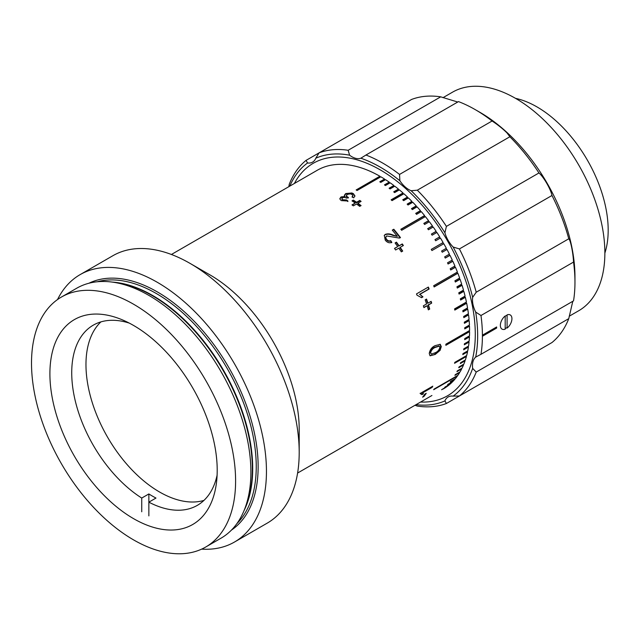 <?xml version="1.0" encoding="UTF-8"?>
<svg xmlns="http://www.w3.org/2000/svg" width="640" height="640" viewBox="0 0 640 640"><rect width="100%" height="100%" fill="white"/><g stroke="black" fill="none" stroke-linecap="round" stroke-linejoin="round"><path stroke-width="0.96" d="M141.736 511.776L141.736 498.056L148.856 493.952A104.04 60.072 -120 0 0 152.416 496.104A104.04 60.072 -120 0 0 155.976 498.056L148.856 502.168L148.856 493.952M141.736 498.056A104.04 60.072 60 0 1 76.664 406.24A104.04 60.072 60 0 1 93.28 325.16A104.04 60.072 60 0 1 129.28 323.104M203.944 500.408A104.04 60.072 60 0 1 159.536 491.992A104.04 60.072 60 0 1 93.656 406.824A104.04 60.072 60 0 1 100.888 321.904M148.856 515.888L148.856 502.168A104.04 60.072 60 0 0 197.312 505.368A104.04 60.072 60 0 0 217.096 475.216M339.872 198.88L341.048 197.496L345.008 197.04L344.352 195.288L345.704 193.56L351.848 192.976L353.344 193.632L354.952 195.928L353.688 197.848L352.016 196.976L352.864 195.632L351.92 194.392L350.344 193.848L347.216 194.408L346.368 196.144L348.376 197.464L346.856 198.16L344.296 197.336L342.608 197.76L341.896 198.72L342.72 199.8L346.536 199.952L347.904 201L341.392 200.616L340.264 199.664L339.84 198.6L341.04 196.936L345.008 196.488M341.944 198.992L342.712 200.344L346.52 200.496L347.88 201.536M346.296 195.952L346.368 196.688L348.368 198M344.392 195.56L345.72 194.112L351.848 193.528L353.336 194.176L354.92 196.184M423.984 396.392L422.616 397.184A126.192 72.856 60 0 0 424.864 394.104L426.232 393.312A126.192 72.856 60 0 1 423.984 396.392L423.6 395.896M421.992 394.632L420.496 393.808A126.192 72.856 60 0 0 420.92 393.024L432.784 386.176A126.192 72.856 60 0 1 432.128 387.384L422.88 392.72L423.4 393.816L421.992 394.632L421.376 393.576M435.208 354.456L430.112 355.792L429.248 353.568C429.872 349.784 431.84 347.144 435.152 345.64L440.272 344.328L441.264 346.632L440.104 350.336L435.208 354.456L429.888 355.624M431.68 303.112L428.488 304.96A126.192 72.856 60 0 1 429.712 309.072L428.344 309.864A126.192 72.856 60 0 0 427.12 305.744L423.92 307.592A126.192 72.856 60 0 0 423.368 305.824L426.56 303.984A126.192 72.856 60 0 0 425.184 299.856L426.552 299.064A126.192 72.856 60 0 1 427.928 303.192L431.12 301.344A126.192 72.856 60 0 1 431.68 303.112L428.048 304.928A125.52 72.472 60 0 1 429.272 309.016L428.264 309.6M428.36 287.056A126.192 72.856 60 0 1 429.128 289.016L419.888 294.352L422.968 296.872L421.568 297.688L416.992 295.168A126.192 72.856 60 0 0 416.496 293.904L428.36 287.056M397.704 246.576A126.192 72.856 60 0 0 395.088 242.952L396.456 242.16A126.192 72.856 60 0 1 399.08 245.784L402.272 243.936A126.192 72.856 60 0 1 403.376 245.512L400.176 247.36A126.192 72.856 60 0 1 402.704 251.08L401.336 251.864A126.192 72.856 60 0 0 398.808 248.152L395.616 249.992A126.192 72.856 60 0 0 394.512 248.416L397.704 246.576L394.576 248.504M385.256 240.152L384.304 235.32L385.352 234.36C387.672 233.544 390.256 233.776 393.088 235.064L397.312 236.36A126.192 72.856 60 0 0 392.28 230.12L393.808 229.24A126.192 72.856 60 0 1 400.488 237.64L399.296 238.072L386.696 235.96C385.6 236.832 385.584 237.976 386.656 239.392C387.904 240.896 389.256 241.304 390.704 240.624L391.84 242.392C389.4 243.32 387.208 242.576 385.256 240.152M355.192 203.048A126.192 72.856 60 0 0 352.008 200.872L353.376 200.08A126.192 72.856 60 0 1 356.56 202.256L359.752 200.416A126.192 72.856 60 0 1 361.112 201.384L357.92 203.232A126.192 72.856 60 0 1 361.08 205.584L359.712 206.376A126.192 72.856 60 0 0 356.552 204.024L353.352 205.864A126.192 72.856 60 0 0 351.992 204.896L355.192 203.048L352.376 205.16M57.528 299.552A154.384 89.136 60 0 1 80.096 274.64L112.848 255.736A154.384 89.136 60 0 1 190.032 263.384A154.384 89.136 60 0 1 190.04 263.384L209.968 274.888A126.192 72.856 60 0 1 299.2 429.44L299.2 452.464A154.384 89.136 60 0 1 267.224 523.136L234.48 542.04A154.384 89.136 60 0 1 201.624 549.128M443.12 389.024A126.192 72.856 60 0 1 443.12 389.032L443.792 388.64A126.192 72.856 60 0 0 446.352 387L441.608 389.744A126.192 72.856 -120 0 0 442.24 389.296L446.992 386.552A126.192 72.856 60 0 0 449.408 384.68L444.664 387.424A126.192 72.856 -120 0 0 445.256 386.912L450.008 384.176A126.192 72.856 60 0 0 452.272 382.072L447.528 384.816A126.192 72.856 -120 0 0 448.08 384.248L452.832 381.504A126.192 72.856 60 0 0 454.936 379.184L450.192 381.92A126.192 72.856 -120 0 0 450.712 381.304L455.456 378.56A126.192 72.856 60 0 0 457.4 376.016L433.664 389.72A126.192 72.856 -120 0 0 434.144 389.048L457.872 375.344A126.192 72.856 60 0 0 459.648 372.592L454.904 375.336A126.192 72.856 -120 0 0 455.336 374.608L460.08 371.864A126.192 72.856 60 0 0 461.68 368.912L456.936 371.648A126.192 72.856 -120 0 0 457.32 370.872L462.072 368.128A126.192 72.856 60 0 0 463.496 364.984L458.752 367.72A126.192 72.856 -120 0 0 459.088 366.896L463.832 364.152A126.192 72.856 60 0 0 465.08 360.824L460.328 363.56A126.192 72.856 -120 0 0 460.624 362.688L465.368 359.944A126.192 72.856 60 0 0 466.424 356.44L454.56 363.288A126.192 72.856 -120 0 0 454.808 362.368L466.672 355.52A126.192 72.856 60 0 0 467.544 351.84L462.8 354.584A126.192 72.856 -120 0 0 462.992 353.624L467.744 350.88A126.192 72.856 60 0 0 468.416 347.048L463.672 349.792A126.192 72.856 -120 0 0 463.824 348.792L468.568 346.056A126.192 72.856 60 0 0 469.056 342.072L464.304 344.808A126.192 72.856 -120 0 0 464.408 343.776L469.152 341.04A126.192 72.856 60 0 0 469.448 336.92L464.696 339.664A126.192 72.856 -120 0 0 464.744 338.592L469.496 335.856A126.192 72.856 60 0 0 469.592 331.616L445.856 345.32A126.192 72.856 -120 0 0 445.856 344.216L469.592 330.52A126.192 72.856 60 0 0 469.496 326.168L464.744 328.904A126.192 72.856 -120 0 0 464.696 327.784L469.448 325.04A126.192 72.856 60 0 0 469.152 320.592L464.408 323.328A126.192 72.856 -120 0 0 464.304 322.184L469.056 319.44A126.192 72.856 60 0 0 468.568 314.896L463.824 317.64A126.192 72.856 -120 0 0 463.672 316.472L468.416 313.728A126.192 72.856 60 0 0 467.744 309.112L462.992 311.856A126.192 72.856 -120 0 0 462.8 310.664L467.544 307.928A126.192 72.856 60 0 0 466.672 303.248L454.808 310.096A126.192 72.856 -120 0 0 454.56 308.896L466.424 302.048A126.192 72.856 60 0 0 465.368 297.312L460.624 300.056A126.192 72.856 -120 0 0 460.328 298.84L465.08 296.104A126.192 72.856 60 0 0 463.832 291.328L459.088 294.072A126.192 72.856 -120 0 0 458.752 292.848L463.496 290.112A126.192 72.856 60 0 0 462.072 285.32L457.32 288.056A126.192 72.856 -120 0 0 456.936 286.832L461.68 284.096A126.192 72.856 60 0 0 460.08 279.288L455.336 282.032A126.192 72.856 -120 0 0 454.904 280.8L459.648 278.064A126.192 72.856 60 0 0 457.872 273.256L434.144 286.96A126.192 72.856 -120 0 0 433.664 285.736L457.4 272.04A126.192 72.856 60 0 0 455.456 267.248L450.712 269.992A126.192 72.856 -120 0 0 450.192 268.768L454.936 266.032A126.192 72.856 60 0 0 452.832 261.272L448.08 264.008A126.192 72.856 -120 0 0 447.528 262.8L452.272 260.064A126.192 72.856 60 0 0 450.008 255.344L445.256 258.08A126.192 72.856 -120 0 0 444.664 256.888L449.408 254.144A126.192 72.856 60 0 0 446.992 249.48L442.24 252.224A126.192 72.856 -120 0 0 441.608 251.04L446.352 248.304A126.192 72.856 60 0 0 443.792 243.704L431.928 250.552A126.192 72.856 -120 0 0 431.256 249.392L443.12 242.544A126.192 72.856 60 0 0 440.424 238.024L435.672 240.76A126.192 72.856 -120 0 0 434.968 239.624L439.712 236.88A126.192 72.856 60 0 0 436.888 232.456L432.136 235.2A126.192 72.856 -120 0 0 431.4 234.08L436.144 231.344A126.192 72.856 60 0 0 433.192 227.016L428.448 229.76A126.192 72.856 -120 0 0 427.68 228.672L432.424 225.928A126.192 72.856 60 0 0 429.36 221.728L424.608 224.464A126.192 72.856 -120 0 0 423.816 223.408L428.56 220.672A126.192 72.856 60 0 0 425.384 216.592L401.656 230.288A126.192 72.856 -120 0 0 400.832 229.272L424.568 215.568A126.192 72.856 60 0 0 421.296 211.624L416.544 214.368A126.192 72.856 -120 0 0 415.704 213.384L420.448 210.64A126.192 72.856 60 0 0 417.088 206.848L412.344 209.592A126.192 72.856 -120 0 0 411.472 208.648L416.224 205.904A126.192 72.856 60 0 0 412.784 202.272L408.032 205.016A126.192 72.856 -120 0 0 407.152 204.112L411.896 201.368A126.192 72.856 60 0 0 408.384 197.912L403.64 200.648A126.192 72.856 -120 0 0 402.736 199.792L407.48 197.048A126.192 72.856 60 0 0 403.912 193.768L392.048 200.616A126.192 72.856 -120 0 0 391.136 199.808L403 192.952A126.192 72.856 60 0 0 399.376 189.864L394.632 192.6A126.192 72.856 -120 0 0 393.704 191.84L398.448 189.096A126.192 72.856 60 0 0 394.792 186.2L390.04 188.944A126.192 72.856 -120 0 0 389.104 188.232L393.848 185.488A126.192 72.856 60 0 0 390.16 182.8L385.416 185.536A126.192 72.856 -120 0 0 384.472 184.88L389.216 182.136A126.192 72.856 60 0 0 385.504 179.656L380.76 182.4A126.192 72.856 -120 0 0 379.808 181.792L384.56 179.056A126.192 72.856 60 0 0 380.84 176.792L357.104 190.496A126.192 72.856 -120 0 0 356.632 190.216A126.192 72.856 -120 0 0 356.152 189.944L379.888 176.24L379.888 176.792L356.632 190.216M297.6 473.048L431.592 395.688A126.192 72.856 -120 0 0 431.928 395.488M341.896 198.712L341.896 199.264M346.264 196.24L346.264 195.688L346.368 196.144M209.968 274.888L190.04 263.384A154.384 89.136 60 0 1 299.2 452.464M80.096 274.64A154.384 89.136 60 0 1 157.288 282.288A154.384 89.136 60 0 1 258.144 418.336A154.384 89.136 60 0 1 234.48 542.04M61.4 297.064L76.68 288.24A144.312 83.32 60 0 1 112.432 282.12A144.312 83.32 60 0 1 148.84 295.384A144.312 83.32 60 0 1 244.168 510.304A144.312 83.32 60 0 1 221 538.2L205.712 547.024A144.312 83.32 60 0 1 133.552 539.88A144.312 83.32 60 0 1 39.28 412.704A144.312 83.32 60 0 1 61.4 297.064A144.312 83.32 60 0 1 133.552 304.208A144.312 83.32 60 0 1 227.832 431.384A144.312 83.32 60 0 1 205.712 547.024M133.552 518.64A118.304 68.304 60 0 1 56.272 414.392A118.304 68.304 60 0 1 74.4 319.592A118.304 68.304 60 0 1 133.552 325.448A118.304 68.304 60 0 1 210.84 429.696A118.304 68.304 60 0 1 192.704 524.496A118.304 68.304 60 0 1 133.552 518.64M385.056 179.92L384.536 179.584L380.24 182.064M384.536 179.584L384.56 179.056M389.728 183.048L389.168 182.648L384.856 185.144M389.168 182.648L389.216 182.136M394.376 186.44L393.776 185.984L389.448 188.488M393.776 185.984L393.848 185.488M398.976 190.088L398.352 189.576L394.008 192.088M398.352 189.576L398.448 189.096M403.528 193.992L402.872 193.416L391.4 200.04M402.872 193.416L403 192.952M408.008 198.128L407.336 197.488L402.968 200.008M407.336 197.488L407.48 197.048M412.416 202.488L411.728 201.784L407.344 204.312M411.728 201.784L411.896 201.368M416.728 207.056L416.032 206.296L411.64 208.824M420.944 211.832L420.232 211.008L415.84 213.544M425.04 216.792L424.328 215.904L400.944 229.408M429.016 221.92L428.304 220.976L423.904 223.52M432.856 227.216L432.144 226.216L427.744 228.76M436.552 232.648L435.848 231.592L431.44 234.136M445.224 258.024L449.64 255.472L449.072 254.344M450.656 269.856L455.056 267.32L454.592 266.232M434.08 286.8L457.464 273.296L457.056 272.24M457.464 273.296L457.872 273.256M455.264 281.832L459.656 279.296L459.296 278.264M457.248 287.824L461.64 285.288L461.328 284.304M461.64 285.288L462.072 285.32M459.016 293.8L463.392 291.272L463.128 290.32M463.392 291.272L463.832 291.328M460.552 299.744L464.92 297.224L464.704 296.32M454.736 309.752L466.216 303.12L466.04 302.264M466.216 303.12L466.672 303.248M462.928 311.464L467.28 308.96L467.144 308.16M467.28 308.96L467.744 309.112M463.768 317.216L468.096 314.712L468.008 313.968M468.096 314.712L468.568 314.896M464.368 322.864L468.68 320.376L468.624 319.688M464.728 328.4L469.024 325.92L468.992 325.304M469.024 325.92L469.496 326.168M445.864 344.768L469.12 331.344L469.12 330.792M469.12 331.344L469.592 331.616M464.728 339.072L468.992 336.144M468.968 336.616L469.448 336.92M464.368 344.176L468.624 341.344M468.584 341.744L469.056 342.072M463.776 349.104L468 346.384M462.952 353.848L467.128 351.24M467.08 351.464L467.544 351.84M454.776 362.496L466.008 355.904M465.968 356.032L466.424 356.44M460.616 362.704L464.632 360.376M464.624 360.392L465.08 360.824M463.104 364.576L463.496 364.984M380.36 177.064L379.888 176.792M424.952 394.048A125.52 72.472 60 0 1 424.128 395.168M423.4 393.816L422.976 393.32L421.76 394.024M421.576 394.128L420.072 393.32M431.784 386.752A125.52 72.472 60 0 1 431.704 386.896L422.456 392.232L422.976 393.32M432.128 387.384L431.704 386.896M422.88 392.72L422.456 392.232M439.016 346.056L434.736 347.184C432.36 348.128 430.832 349.904 430.144 352.528L431.424 354.152L435.24 352.728C437.616 351.792 439.16 350.024 439.896 347.416L439.264 346.16L435.208 347.44C432.84 348.376 431.304 350.168 430.616 352.8L431.424 354.152M434.736 347.184L435.208 347.44M430.144 352.528L430.616 352.8M440.024 344.224L440.792 346.36L439.624 350.056L434.736 354.16M441.264 346.632L440.792 346.36M440.104 350.336L439.624 350.056M429.712 309.072L429.272 309.016M427.12 305.744L423.848 307.352M426.2 299.272A125.52 72.472 60 0 1 427.496 303.168L427.928 303.192M430.768 301.552A125.52 72.472 60 0 1 431.248 303.08M428.488 304.96L428.048 304.928M419.888 294.352L422.552 296.896L421.424 297.544M422.968 296.872L422.552 296.896M428.016 287.256A125.52 72.472 60 0 1 428.72 289.056L419.472 294.392M429.128 289.016L428.72 289.056M395.168 243.056L396.192 242.464A125.52 72.472 60 0 1 398.8 246.064L401.992 244.224A125.52 72.472 60 0 1 403.032 245.712M400.176 247.36L399.896 247.632A125.52 72.472 60 0 1 402.368 251.272M392.408 230.272L393.808 229.24M393.584 229.592A125.52 72.472 60 0 1 400.136 237.832M384.2 235.504L385.128 234.712C387.448 233.896 390.024 234.12 392.848 235.392L397.312 236.36M386.464 236.304C385.368 237.184 385.344 238.328 386.416 239.728C387.656 241.224 389 241.624 390.456 240.944L391.584 242.704M353.376 200.08L353.344 200.608A125.52 72.472 60 0 1 356.504 202.776L359.704 200.928A125.52 72.472 60 0 1 360.688 201.632M356.56 202.256L356.504 202.776M359.752 200.416L359.704 200.928M352.416 201.144L353.344 200.608M358.28 203.496L357.856 203.736A125.52 72.472 60 0 1 360.664 205.824M357.92 203.232L357.856 203.736M347.232 196.968L347.224 197.512M352.36 197.152L352.824 195.904M171.408 254.48L317.264 170.264A126.192 72.856 60 0 1 379.888 176.24M342.72 199.8L342.712 200.344M346.536 199.952L346.52 200.496M341.04 196.936L341.048 197.496M345.704 193.56L345.72 194.112M353.344 193.632L353.336 194.176M440.088 238.216L439.4 237.104L434.984 239.656M443.456 243.896L442.784 242.736L431.256 249.392M442.224 252.192L446.64 249.648L446.016 248.496M448.04 263.912L452.448 261.368L451.936 260.256M443 97.672L452.536 92.168A126.192 72.856 60 0 1 515.632 98.416A126.192 72.856 60 0 1 598.072 209.616A126.192 72.856 60 0 1 578.728 310.736L569.192 316.24M515.496 98.344A100.688 58.128 60 0 1 536.992 106.912A100.688 58.128 60 0 1 604.864 253.128M375.536 167.296A134.248 77.504 60 0 1 467.112 285.128A134.248 77.504 60 0 1 447.488 395.808A134.248 77.504 60 0 1 420.56 402.056A134.248 77.504 60 0 0 447.488 395.808A134.248 77.504 60 0 0 468.064 288.24A134.248 77.504 60 0 0 380.36 169.936A134.248 77.504 60 0 0 313.24 163.288A134.248 77.504 60 0 1 375.536 167.296M294.368 183.488A134.248 77.504 60 0 1 313.24 163.288A134.248 77.504 60 0 0 294.368 183.488M465.6 322.152A120.824 69.76 60 0 1 465.632 322.624M480.032 112.392L475.288 109.656L480.032 112.392A134.248 77.504 60 0 1 574.96 276.808L574.96 282.288A140.96 81.384 -120 0 0 573.536 262.072C573.144 252.856 570.544 240.104 568.768 238.792A140.96 81.384 -120 0 0 551.968 195.496C550.848 189.36 543.736 177.024 538.96 172.96A140.96 81.384 -120 0 0 509.864 136.76L507.032 132.952C502.888 128.824 497.912 124.84 492.088 121A140.96 81.384 -120 0 0 475.288 109.656L475.288 109.656A140.96 81.384 -120 0 0 458.488 101.6L365.936 155.032A140.96 81.384 60 0 1 382.736 163.088A140.96 81.384 60 0 1 399.536 174.432L492.088 121M482.408 335.728L496.168 327.776L496.648 328.056L482.408 336.272A140.96 81.384 60 0 1 480.984 354.304L573.536 300.864A140.96 81.384 -120 0 0 574.96 282.288M459.416 395.976L453.16 396.12A137.6 79.448 -120 0 0 472.664 368.376L476.216 372.072A140.96 81.384 60 0 1 459.416 395.976L551.968 342.544A140.96 81.384 -120 0 0 568.768 318.64L572.792 301.296M505.192 316.168L507.088 315.136M507.088 327.488L505.192 328.64M509.864 136.76L417.312 190.192A140.96 81.384 60 0 1 446.408 226.392L538.96 172.96M399.536 174.432L399.864 180.744A20.136 11.624 -120 0 0 408.864 189.632A20.136 11.624 -120 0 0 411.136 190.728L417.312 190.192M399.864 180.744A137.6 79.448 -120 0 0 380.36 167.2A137.6 79.448 -120 0 0 360.856 158.216L365.936 155.032M288.832 186.68L289.248 184.288A140.96 81.384 60 0 1 306.048 160.384L319.064 152.872A140.96 81.384 60 0 1 348.16 150.272L349.592 155.2A20.136 11.624 -120 0 0 351.864 156.72A20.136 11.624 -120 0 0 360.856 158.216M457.744 102.032L440.712 96.84A140.96 81.384 -120 0 0 411.616 99.44L319.064 152.872L315.808 158.216A20.136 11.624 -120 0 1 312.568 162.128A20.136 11.624 -120 0 1 307.56 162.976A137.6 79.448 -120 0 0 289.832 186.104M538.96 350.056L446.408 403.488A140.96 81.384 60 0 1 417.312 406.088L415.024 405.256M416.024 404.672A137.6 79.448 -120 0 0 444.912 400.888L446.408 403.488M389.584 234.024A140.96 81.384 -120 0 0 389.76 234.464M306.048 160.384L307.56 162.976M349.592 155.2A137.6 79.448 -120 0 0 315.808 158.216M348.16 150.272L440.712 96.84M446.408 226.392L444.912 232.76A137.6 79.448 -120 0 0 411.136 190.728M551.968 195.496L459.416 248.928A140.96 81.384 60 0 1 476.216 292.232L568.768 238.792M444.912 232.76A20.136 11.624 -120 0 0 453.16 247.04L459.416 248.928M480.984 354.304L475.688 357.104A137.6 79.448 -120 0 0 475.688 312.064L480.984 315.504A140.96 81.384 60 0 1 482.408 335.176L496.648 326.96A140.96 81.384 60 0 1 496.648 328.056M476.216 292.232L472.664 297.312A20.136 11.624 -120 0 0 475.688 312.064M472.664 297.312A137.6 79.448 -120 0 0 453.16 247.04M453.16 396.12A20.136 11.624 -120 0 0 448.16 396.976A20.136 11.624 -120 0 0 444.912 400.888M475.688 357.104A20.136 11.624 -120 0 0 472.664 368.376M568.768 318.64L476.216 372.072M496.168 327.776L496.168 327.232M573.536 262.072L480.984 315.504M482.408 336.272A140.96 81.384 -120 0 0 482.408 335.176M505.192 315.976A8.184 4.728 120 0 0 500.352 325.368A8.184 4.728 120 0 0 505.192 329.168L505.192 315.976M507.088 328.072A8.184 4.728 120 0 0 511.928 318.68A8.184 4.728 120 0 0 507.088 314.88L507.088 328.072M97.136 281.784A141.296 81.576 60 0 1 156.336 293.528A141.296 81.576 60 0 1 245.488 408.296A141.296 81.576 60 0 1 236.816 523.72M88.928 283.24A142.64 82.352 60 0 1 157.288 291.88A142.64 82.352 60 0 1 249.664 414.928A142.64 82.352 60 0 1 231.448 530.088M112.128 282.08A141.296 81.576 60 0 1 152.792 295.568A141.296 81.576 60 0 1 244.056 510.584M112.432 282.12L116.624 282.696A141.472 81.68 60 0 1 152.32 295.696A141.472 81.68 60 0 1 245.768 506.384L244.168 510.304M438.792 345.896L439.264 346.16M352.856 196.16L352.864 195.632"/></g></svg>
